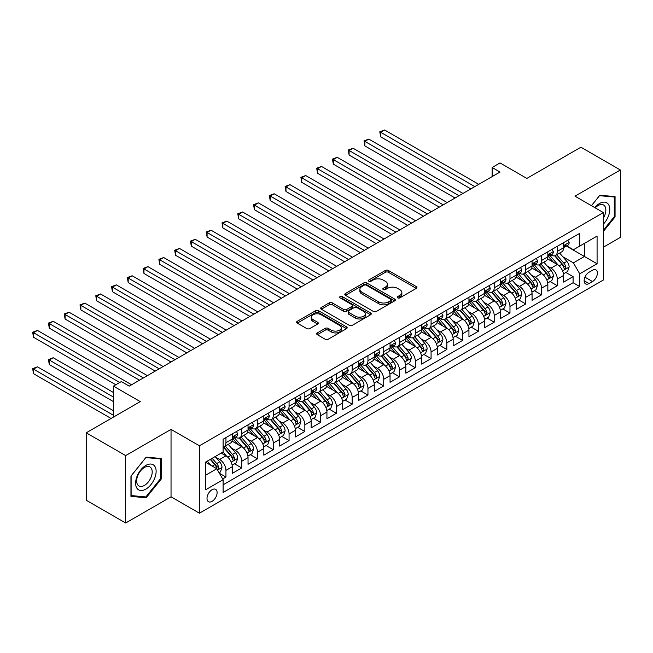<?xml version="1.0" encoding="UTF-8"?>
<svg xmlns="http://www.w3.org/2000/svg" width="653" height="653" viewBox="0 0 653 653"><rect width="100%" height="100%" fill="white"/><g stroke="black" fill="none" stroke-linecap="round" stroke-linejoin="round"><path stroke-width="0.98" d="M397.669 297.874A1.535 0.882 0 0 0 399.84 297.874L416.296 288.373A2.188 1.265 0 0 0 416.932 287.483A2.188 1.265 0 0 0 416.296 286.585L388.413 270.489A2.188 1.265 0 0 0 385.319 270.489L368.863 279.99A1.535 0.882 0 0 0 368.414 280.619A1.535 0.882 0 0 0 368.863 281.239A1.535 0.882 0 0 0 371.026 281.239L373.157 280.015A7.012 4.049 0 0 1 383.074 280.015L385.392 281.353A7.012 4.049 0 0 1 387.449 284.218A7.012 4.049 0 0 1 385.392 287.075L383.262 288.308A1.535 0.882 0 0 0 382.813 288.936A1.535 0.882 0 0 0 383.262 289.557A1.535 0.882 0 0 0 385.433 289.557L387.564 288.332A7.012 4.049 0 0 1 397.473 288.332L399.799 289.671A7.012 4.049 0 0 1 401.856 292.528A7.012 4.049 0 0 1 399.799 295.393L397.669 296.625A1.535 0.882 0 0 0 397.22 297.246A1.535 0.882 0 0 0 397.669 297.874L397.669 296.625M212.062 501.365A7.142 4.122 120 0 0 216.723 495.072A7.142 4.122 120 0 0 215.629 489.35A7.142 4.122 120 0 0 212.062 489.709A7.142 4.122 120 0 0 207.393 496.002A7.142 4.122 120 0 0 208.487 501.724A7.142 4.122 120 0 0 212.062 501.365M317.325 332.908A2.188 1.265 0 0 0 316.681 333.797A2.188 1.265 0 0 0 317.325 334.695L325.145 339.209A2.188 1.265 0 0 0 328.239 339.209L346.523 328.655A2.188 1.265 0 0 0 347.159 327.765A2.188 1.265 0 0 0 346.523 326.867L318.64 310.771A2.188 1.265 0 0 0 315.546 310.771L297.262 321.325A2.188 1.265 0 0 0 296.625 322.223A2.188 1.265 0 0 0 297.262 323.113L306.714 328.565A2.188 1.265 0 0 0 309.808 328.565L317.636 324.051A2.188 1.265 0 0 0 318.272 323.162A2.188 1.265 0 0 0 317.636 322.264L312.95 319.562A5.861 3.379 0 0 1 311.228 317.17A5.861 3.379 0 0 1 314.852 314.044A5.861 3.379 0 0 1 321.235 314.779L339.584 325.374A5.861 3.379 0 0 1 341.307 327.765A5.861 3.379 0 0 1 337.691 330.891A5.861 3.379 0 0 1 331.3 330.157L328.239 328.394A2.188 1.265 0 0 0 325.145 328.394L317.325 332.908L317.325 334.695M603.388 247.193L620.35 237.406L620.35 169.984L580.901 147.211L526.857 178.416L500.035 162.932L492.142 167.486L500.035 172.041L129.221 386.127L121.327 381.572L113.442 386.127L113.442 417.096M125.67 455.59L125.67 523.004L171.037 496.811L171.037 429.396L125.67 455.59L86.22 432.817L140.264 401.611L113.442 386.127M171.037 429.396L199.434 445.795L603.388 212.576L603.388 279.99L199.434 513.209L199.434 445.795M620.35 169.984L574.983 196.178L603.388 212.576M373.312 311.399A2.188 1.265 0 0 0 376.414 311.399L394.69 300.845A2.188 1.265 0 0 0 395.326 299.956A2.188 1.265 0 0 0 394.69 299.058L366.806 282.961A2.188 1.265 0 0 0 363.713 282.961L345.437 293.515A2.188 1.265 0 0 0 344.792 294.413A2.188 1.265 0 0 0 345.437 295.303L373.312 311.399M340.703 298.209A1.535 0.882 0 0 1 342.262 298.421L342.262 296.601L370.602 312.967A2.188 1.265 0 0 1 371.247 313.856A2.188 1.265 0 0 1 370.602 314.754L352.326 325.308A2.188 1.265 0 0 1 349.233 325.308L321.349 309.212L321.349 307.424A2.188 1.265 0 0 0 320.713 308.314A2.188 1.265 0 0 0 321.349 309.212M321.349 307.424L329.169 302.902A2.188 1.265 0 0 1 332.271 302.902L343.576 309.432A2.188 1.265 0 0 0 346.678 309.432L351.861 306.437A2.188 1.265 0 0 0 352.506 305.539A2.188 1.265 0 0 0 351.861 304.649L340.091 297.85A1.535 0.882 0 0 1 339.642 297.229A1.535 0.882 0 0 1 340.588 296.405A1.535 0.882 0 0 1 342.262 296.601M125.67 523.004L86.22 500.231L86.22 432.817M222.673 478.935L225.946 477.041L219.4 473.262M215.67 457.173L219.637 459.459A8.93 5.151 60 0 1 225.946 470.397L232.256 466.748L232.256 473.401L241.724 467.932L234.549 463.793M231.456 448.064L235.415 450.35A8.93 5.151 60 0 1 241.724 461.287L248.034 457.639L248.034 464.291L257.502 458.822L250.328 454.676M247.234 438.955L251.193 441.24A8.93 5.151 60 0 1 257.502 452.17L263.82 448.529L263.82 455.182L273.281 449.713L266.106 445.566M263.012 429.845L266.971 432.131A8.93 5.151 60 0 1 273.281 443.06L279.598 439.42L279.598 446.072L289.067 440.604L281.884 436.457M278.79 420.736L282.749 423.022A8.93 5.151 60 0 1 289.067 433.951L295.376 430.311L295.376 436.963L304.845 431.494L297.662 427.348M294.568 411.627L298.527 413.912A8.93 5.151 60 0 1 304.845 424.842L311.154 421.201L311.154 427.854L320.623 422.385L313.44 418.238M310.346 402.517L314.313 404.803A8.93 5.151 60 0 1 320.623 415.732L326.933 412.092L326.933 418.736L336.401 413.276L329.218 409.129M326.125 393.4L330.091 395.694A8.93 5.151 60 0 1 336.401 406.623L342.711 402.983L342.711 409.627L352.179 404.166L345.004 400.02M341.911 384.291L345.87 386.584A8.93 5.151 60 0 1 352.179 397.514L358.489 393.873L358.489 400.518L367.957 395.057L360.783 390.91M357.689 375.181L361.648 377.475A8.93 5.151 60 0 1 367.957 388.404L374.275 384.756L374.275 391.408L383.735 385.947L376.561 381.801M373.467 366.072L377.426 368.357A8.93 5.151 60 0 1 383.735 379.295L390.053 375.646L390.053 382.299L399.522 376.83L392.339 372.692M389.245 356.962L393.204 359.248A8.93 5.151 60 0 1 399.522 370.186L405.831 366.537L405.831 373.19L415.3 367.721L408.117 363.582M405.023 347.853L408.99 350.139A8.93 5.151 60 0 1 415.3 361.076L421.609 357.428L421.609 364.08L431.078 358.611L423.895 354.465M420.801 338.744L424.768 341.029A8.93 5.151 60 0 1 431.078 351.959L437.388 348.318L437.388 354.971L446.856 349.502L439.673 345.355M436.579 329.634L440.546 331.92A8.93 5.151 60 0 1 446.856 342.849L453.166 339.209L453.166 345.861L462.634 340.393L455.459 336.246M452.366 320.525L456.325 322.811A8.93 5.151 60 0 1 462.634 333.74L468.944 330.1L468.944 336.752L478.412 331.283L471.237 327.137M468.144 311.416L472.103 313.701A8.93 5.151 60 0 1 478.412 324.631L484.73 320.99L484.73 327.643L494.199 322.174L487.016 318.027M483.922 302.306L487.881 304.592A8.93 5.151 60 0 1 494.199 315.521L500.508 311.881L500.508 318.525L509.977 313.065L502.794 308.918M499.7 293.189L503.659 295.483A8.93 5.151 60 0 1 509.977 306.412L516.286 302.772L516.286 309.416L525.755 303.955L518.572 299.809M515.478 284.079L519.445 286.373A8.93 5.151 60 0 1 525.755 297.303L532.064 293.662L532.064 300.307L541.533 294.846L534.35 290.699M531.256 274.97L535.223 277.264A8.93 5.151 60 0 1 541.533 288.193L547.843 284.545L547.843 291.197L557.311 285.736L557.311 279.084A8.93 5.151 -120 0 0 551.001 268.146L547.034 265.861M550.128 281.59L557.311 285.736M232.256 466.748A8.93 5.151 -120 0 0 225.946 455.818L221.212 453.084M248.034 457.639A8.93 5.151 -120 0 0 241.724 446.709L231.97 441.077M263.82 448.529A8.93 5.151 -120 0 0 257.502 437.6L247.748 431.968M279.598 439.42A8.93 5.151 -120 0 0 273.281 428.49L263.526 422.85M295.376 430.311A8.93 5.151 -120 0 0 289.067 419.381L279.304 413.741M311.154 421.201A8.93 5.151 -120 0 0 304.845 410.264L295.083 404.631M326.933 412.092A8.93 5.151 -120 0 0 320.623 401.154L310.861 395.522M342.711 402.983A8.93 5.151 -120 0 0 336.401 392.045L326.647 386.413M358.489 393.873A8.93 5.151 -120 0 0 352.179 382.936L342.425 377.303M374.275 384.756A8.93 5.151 -120 0 0 367.957 373.826L358.203 368.194M390.053 375.646A8.93 5.151 -120 0 0 383.735 364.717L373.981 359.085M405.831 366.537A8.93 5.151 -120 0 0 399.522 355.607L389.759 349.975M421.609 357.428A8.93 5.151 -120 0 0 415.3 346.498L405.537 340.866M437.388 348.318A8.93 5.151 -120 0 0 431.078 337.389L421.316 331.757M453.166 339.209A8.93 5.151 -120 0 0 446.856 328.279L437.102 322.639M468.944 330.1A8.93 5.151 -120 0 0 462.634 319.17L452.88 313.53M484.73 320.99A8.93 5.151 -120 0 0 478.412 310.053L468.658 304.42M500.508 311.881A8.93 5.151 -120 0 0 494.199 300.943L484.436 295.311M516.286 302.772A8.93 5.151 -120 0 0 509.977 291.834L500.214 286.202M532.064 293.662A8.93 5.151 -120 0 0 525.755 282.725L515.992 277.092M547.843 284.545A8.93 5.151 -120 0 0 541.533 273.615L531.771 267.983M592.5 270.244L589.03 272.252A6.922 3.991 120 0 0 584.508 278.349A6.922 3.991 120 0 0 585.57 283.892A6.922 3.991 120 0 0 589.03 283.549L592.5 281.541A6.922 3.991 120 0 0 597.022 275.444A6.922 3.991 120 0 0 595.96 269.901A6.922 3.991 120 0 0 592.5 270.244M205.752 475.131L216.796 468.756L223.106 479.686L223.106 492.444L579.717 286.553L579.717 273.795L573.407 262.865L562.821 256.751M223.106 479.686L205.752 489.709L205.752 462.014L223.106 451.99L223.106 439.24L579.717 233.35L579.717 246.099L597.079 236.084L597.079 263.779L579.717 273.795M235.333 437.184L235.415 437.232A8.93 5.151 60 0 0 239.88 437.673L246.189 434.033A8.93 5.151 -120 0 0 248.034 429.943L248.034 424.842M251.111 428.074L251.193 428.123A8.93 5.151 60 0 0 255.658 428.564L261.967 424.923A8.93 5.151 -120 0 0 263.82 420.834L263.82 415.732M266.889 418.965L266.971 419.014A8.93 5.151 60 0 0 271.436 419.455L277.745 415.814A8.93 5.151 -120 0 0 279.598 411.725L279.598 406.623M282.667 409.855L282.749 409.904A8.93 5.151 60 0 0 287.214 410.345L293.524 406.705A8.93 5.151 -120 0 0 295.376 402.615L295.376 397.514M298.445 400.746L298.527 400.795A8.93 5.151 60 0 0 302.992 401.236L309.31 397.587A8.93 5.151 -120 0 0 311.154 393.506L311.154 388.404M314.232 391.637L314.313 391.686A8.93 5.151 60 0 0 318.77 392.127L325.088 388.478A8.93 5.151 -120 0 0 326.933 384.397L326.933 379.295M330.01 382.527L330.091 382.576A8.93 5.151 60 0 0 334.556 383.017L340.866 379.369A8.93 5.151 -120 0 0 342.711 375.287L342.711 370.186M345.788 373.418L345.87 373.459A8.93 5.151 60 0 0 350.334 373.908L356.644 370.259A8.93 5.151 -120 0 0 358.489 366.178L358.489 361.076M361.566 364.301L361.648 364.35A8.93 5.151 60 0 0 366.113 364.79L372.422 361.15A8.93 5.151 -120 0 0 374.275 357.06L374.275 351.959M377.344 355.191L377.426 355.24A8.93 5.151 60 0 0 381.891 355.681L388.2 352.04A8.93 5.151 -120 0 0 390.053 347.951L390.053 342.849M393.122 346.082L393.204 346.131A8.93 5.151 60 0 0 397.669 346.572L403.978 342.931A8.93 5.151 -120 0 0 405.831 338.842L405.831 333.74M408.9 336.972L408.99 337.021A8.93 5.151 60 0 0 413.447 337.462L419.765 333.822A8.93 5.151 -120 0 0 421.609 329.732L421.609 324.631M424.687 327.863L424.768 327.912A8.93 5.151 60 0 0 429.225 328.353L435.543 324.712A8.93 5.151 -120 0 0 437.388 320.623L437.388 315.521M440.465 318.754L440.546 318.803A8.93 5.151 60 0 0 445.011 319.244L451.321 315.603A8.93 5.151 -120 0 0 453.166 311.514L453.166 306.412M456.243 309.644L456.325 309.693A8.93 5.151 60 0 0 460.789 310.134L467.099 306.494A8.93 5.151 -120 0 0 468.944 302.404L468.944 297.303M472.021 300.535L472.103 300.584A8.93 5.151 60 0 0 476.568 301.025L482.877 297.376A8.93 5.151 -120 0 0 484.73 293.295L484.73 288.193M487.799 291.426L487.881 291.475A8.93 5.151 60 0 0 492.346 291.915L498.655 288.267A8.93 5.151 -120 0 0 500.508 284.186L500.508 279.084M503.577 282.316L503.659 282.365A8.93 5.151 60 0 0 508.124 282.806L514.433 279.158A8.93 5.151 -120 0 0 516.286 275.076L516.286 269.975M519.355 273.207L519.445 273.248A8.93 5.151 60 0 0 523.902 273.697L530.22 270.048A8.93 5.151 -120 0 0 532.064 265.967L532.064 260.865M535.142 264.09L535.223 264.139A8.93 5.151 60 0 0 539.68 264.579L545.998 260.939A8.93 5.151 -120 0 0 547.843 256.849L547.843 251.748M223.106 484.787L573.089 282.725L573.089 276.619L563.621 282.088L563.621 275.435A8.93 5.151 -120 0 0 557.311 264.506L547.557 258.874M550.92 254.98L551.001 255.029A8.93 5.151 -120 0 0 555.466 255.47A8.93 5.151 -120 0 0 557.311 251.389L557.311 246.287M555.466 255.47L561.776 251.829A8.93 5.151 -120 0 0 563.621 247.74L563.621 242.638M225.946 437.6L225.946 442.701A8.93 5.151 60 0 1 224.101 446.783A8.93 5.151 60 0 1 223.106 447.15M224.101 446.783L230.411 443.142A8.93 5.151 -120 0 0 232.256 439.053L232.256 433.951M241.724 428.49L241.724 433.592A8.93 5.151 60 0 1 239.88 437.673M257.502 419.373L257.502 424.483A8.93 5.151 60 0 1 255.658 428.564M273.281 410.264L273.281 415.365A8.93 5.151 60 0 1 271.436 419.455M289.067 401.154L289.067 406.256A8.93 5.151 60 0 1 287.214 410.345M304.845 392.045L304.845 397.146A8.93 5.151 60 0 1 302.992 401.236M320.623 382.936L320.623 388.037A8.93 5.151 60 0 1 318.77 392.127M336.401 373.826L336.401 378.928A8.93 5.151 60 0 1 334.556 383.017M352.179 364.717L352.179 369.818A8.93 5.151 60 0 1 350.334 373.908M367.957 355.607L367.957 360.709A8.93 5.151 60 0 1 366.113 364.79M383.735 346.498L383.735 351.6A8.93 5.151 60 0 1 381.891 355.681M399.522 337.389L399.522 342.49A8.93 5.151 60 0 1 397.669 346.572M415.3 328.279L415.3 333.381A8.93 5.151 60 0 1 413.447 337.462M431.078 319.162L431.078 324.272A8.93 5.151 60 0 1 429.225 328.353M446.856 310.053L446.856 315.154A8.93 5.151 60 0 1 445.011 319.244M462.634 300.943L462.634 306.045A8.93 5.151 60 0 1 460.789 310.134M478.412 291.834L478.412 296.935A8.93 5.151 60 0 1 476.568 301.025M494.199 282.725L494.199 287.826A8.93 5.151 60 0 1 492.346 291.915M509.977 273.615L509.977 278.717A8.93 5.151 60 0 1 508.124 282.806M525.755 264.506L525.755 269.607A8.93 5.151 60 0 1 523.902 273.697M541.533 255.396L541.533 260.498A8.93 5.151 60 0 1 539.68 264.579M541.533 288.193L541.533 294.846M525.755 297.303L525.755 303.955M509.977 306.412L509.977 313.065M494.199 315.521L494.199 322.174M478.412 324.631L478.412 331.283M462.634 333.74L462.634 340.393M446.856 342.849L446.856 349.502M431.078 351.959L431.078 358.611M415.3 361.076L415.3 367.721M399.522 370.186L399.522 376.83M383.735 379.295L383.735 385.947M367.957 388.404L367.957 395.057M352.179 397.514L352.179 404.166M336.401 406.623L336.401 413.276M320.623 415.732L320.623 422.385M304.845 424.842L304.845 431.494M289.067 433.951L289.067 440.604M273.281 443.06L273.281 449.713M257.502 452.17L257.502 458.822M241.724 461.287L241.724 467.932M225.946 470.397L225.946 477.041M216.796 468.756L205.752 462.381M573.407 262.865L584.451 256.49L584.451 243.373L597.079 236.084M566.38 246.059L597.079 263.779M566.698 245.871L573.407 249.748L579.717 246.099M171.037 496.811L199.434 513.209M492.142 167.486L492.142 176.596M565.914 272.481L573.089 276.619M573.089 282.725L579.717 286.553M603.388 231.423L615.061 216.902L615.061 196.594L599.838 195.239L591.438 205.679L599.519 195.688L614.277 197.002L614.277 216.674L603.388 230.215M130.951 496.394L146.182 497.757L161.405 478.812L161.405 458.512L146.182 457.149L130.951 476.094L130.951 496.394M614.277 216.445L615.061 216.902M160.622 478.355L161.405 478.812M144.574 496.827L146.182 497.757M398.281 298.094L399.799 297.213A7.012 4.049 0 0 0 401.856 294.356L401.856 292.528M387.449 284.218L387.449 286.038A7.012 4.049 0 0 1 385.392 288.895L383.874 289.777M416.263 288.389L388.413 272.309A2.188 1.265 0 0 0 385.319 272.309L369.476 281.459M394.657 300.862L366.806 284.79A2.188 1.265 0 0 0 363.713 284.79L345.461 295.319M390.812 300.576A1.535 0.882 0 0 0 391.261 299.956A1.535 0.882 0 0 0 390.812 299.327L366.341 285.198A1.535 0.882 0 0 0 364.178 285.198L361.933 286.496A7.012 4.049 0 0 0 359.876 289.361A7.012 4.049 0 0 0 361.933 292.218L378.658 301.874A7.012 4.049 0 0 0 388.568 301.874L390.812 300.576L390.812 302.404A1.535 0.882 0 0 0 391.261 301.776L391.261 299.956M359.876 289.361L359.876 291.181A7.012 4.049 0 0 0 361.933 294.038L361.933 292.218M390.812 302.404L388.568 303.702A7.012 4.049 0 0 1 378.658 303.702L361.933 294.038M321.382 309.228L329.169 304.731L329.169 302.902M352.506 305.539L352.506 307.367A2.188 1.265 0 0 1 351.861 308.257L346.678 311.252A2.188 1.265 0 0 1 343.576 311.252L332.271 304.731A2.188 1.265 0 0 0 329.169 304.731M342.262 298.421L370.577 314.77M355.305 316.207A5.861 3.379 0 0 0 361.697 316.942A5.861 3.379 0 0 0 365.313 313.815A5.861 3.379 0 0 0 363.599 311.424L357.126 307.685A2.188 1.265 0 0 0 354.032 307.685L348.841 310.681A2.188 1.265 0 0 0 348.204 311.579A2.188 1.265 0 0 0 348.841 312.469L355.305 316.207L355.305 318.027A5.861 3.379 0 0 0 361.697 318.762A5.861 3.379 0 0 0 365.313 315.636L365.313 313.815M348.204 311.579L348.204 313.399A2.188 1.265 0 0 0 348.841 314.297L348.841 312.469M355.305 318.027L348.841 314.297M341.307 327.765L341.307 329.585A5.861 3.379 0 0 1 337.691 332.712A5.861 3.379 0 0 1 331.3 331.977L328.239 330.214A2.188 1.265 0 0 0 325.145 330.214L317.35 334.711M311.228 317.17L311.228 318.99A5.861 3.379 0 0 0 312.95 321.382L312.95 319.562M317.603 324.068L312.95 321.382M346.49 328.671L318.64 312.599A2.188 1.265 0 0 0 315.546 312.599L297.295 323.129L297.262 321.325M563.49 273.876L567.571 271.517L569.147 266.963A5.91 3.412 -120 0 0 566.845 261.412L559.629 253.062M558.193 265.085L549.948 255.543M553.499 262.302L548.716 256.768A14.17 8.179 -120 0 0 548.275 256.278M380.666 173.265L439.281 207.115L349.102 155.047L349.102 150.492L353.053 148.215L447.174 202.561M554.658 255.796L561.947 264.236A5.91 3.412 60 0 1 564.061 268.31L564.486 269.012L565.286 268.897L565.955 267.216A5.91 3.412 -120 0 0 563.841 263.143L556.634 254.792M555.091 255.658L562.927 264.726A3.012 1.739 60 0 1 563.686 265.91L565.955 267.216M567.808 240.231L569.147 242.549A5.91 3.412 60 0 1 567.922 245.169L564.927 246.899A5.91 3.412 -120 0 0 565.955 245.536L565.825 245.014M474.788 186.611L380.666 132.273L384.609 129.996L478.731 184.334M563.825 247.177L563.841 247.177A5.91 3.412 -120 0 0 564.927 246.899M565.188 245.095L565.955 245.536C565.58 244.646 564.951 245.006 564.061 246.63A5.91 3.412 60 0 1 563.621 247.471M470.837 188.888L380.666 136.828L380.666 132.273L379.793 131.775L384.609 129.996M380.666 136.828L379.793 131.775M603.388 224.093A14.505 8.375 120 0 0 609.584 207.27A14.505 8.375 120 0 0 599.519 203.516A14.505 8.375 120 0 0 594.769 207.605M603.388 218.012A10.979 6.342 120 0 0 603.576 205.018A10.979 6.342 120 0 0 598.083 205.556A10.979 6.342 120 0 0 595.21 207.858M613.298 196.439L614.277 197.002M154.753 478.069A14.505 8.375 120 0 0 150.998 464.054A14.505 8.375 120 0 0 136.983 476.478A14.505 8.375 120 0 0 140.738 490.493A14.505 8.375 120 0 0 154.753 478.069M151.153 477.041A10.979 6.342 120 0 0 149.921 466.928A10.979 6.342 120 0 0 137.701 475.841A10.979 6.342 120 0 0 138.934 485.954A10.979 6.342 120 0 0 151.153 477.041M131.114 495.627L131.114 475.955L145.864 457.598L160.622 458.92L160.622 478.592L145.864 496.941L130.951 495.537M159.642 458.357L160.622 458.92M547.712 282.986L551.785 280.627L553.369 276.072A5.91 3.412 -120 0 0 551.067 270.522L543.851 262.18M542.406 274.195L534.17 264.653M537.721 271.411L532.938 265.877A14.17 8.179 -120 0 0 532.497 265.387M364.88 182.375L423.503 216.225L333.324 164.156L333.324 159.601L337.266 157.324L431.396 211.67M538.88 264.906L546.169 273.346A5.91 3.412 60 0 1 548.283 277.419L548.708 278.121L549.508 278.007L550.177 276.325A5.91 3.412 -120 0 0 548.063 272.252L540.855 263.91M539.305 264.767L547.141 273.836A3.012 1.739 60 0 1 547.9 275.019L550.177 276.325M531.934 292.095L536.007 289.744L537.59 285.181A5.91 3.412 -120 0 0 535.28 279.631L528.073 271.289M526.628 283.304L518.392 273.762M521.943 280.529L517.16 274.986A14.17 8.179 -120 0 0 516.719 274.497M349.102 191.492L407.725 225.334L317.546 173.265L317.546 168.711L321.488 166.433L415.61 220.779M523.102 274.015L530.391 282.455A5.91 3.412 60 0 1 532.497 286.528L532.93 287.23L533.73 287.116L534.391 285.434A5.91 3.412 -120 0 0 532.285 281.361L525.077 273.019M523.526 273.876L531.362 282.945A3.012 1.739 60 0 1 532.122 284.128L534.391 285.434M516.156 301.204L520.229 298.854L521.804 294.299A5.91 3.412 -120 0 0 519.502 288.74L512.295 280.398M510.85 292.413L502.614 282.871M506.165 289.638L501.382 284.096A14.17 8.179 -120 0 0 500.941 283.606M333.324 200.602L391.947 234.443L301.768 182.375L301.768 177.82L305.71 175.543L399.832 229.889M507.324 283.124L514.613 291.565A5.91 3.412 60 0 1 516.719 295.638L517.152 296.34L517.951 296.233L518.613 294.544A5.91 3.412 -120 0 0 516.507 290.471L509.299 282.129M507.748 282.986L515.584 292.062A3.012 1.739 60 0 1 516.343 293.238L518.613 294.544M500.378 310.314L504.451 307.963L506.026 303.408A5.91 3.412 -120 0 0 503.724 297.85L496.517 289.508M495.072 301.523L486.828 291.981M490.379 298.748L485.603 293.205A14.17 8.179 -120 0 0 485.163 292.715M317.546 209.711L376.161 243.553L285.99 191.484L285.99 186.929L289.932 184.652L384.054 238.998M491.546 292.234L498.835 300.674A5.91 3.412 60 0 1 500.941 304.747L501.373 305.449L502.173 305.343L502.834 303.661A5.91 3.412 -120 0 0 500.729 299.58L493.521 291.238M491.97 292.095L499.806 301.172A3.012 1.739 60 0 1 500.565 302.347L502.834 303.661M552.022 249.34L553.369 251.658A5.91 3.412 60 0 1 552.144 254.278L549.14 256.009A5.91 3.412 -120 0 0 550.177 254.646L550.046 254.123M459.01 195.72L364.88 141.383L368.831 139.105L462.953 193.443M548.038 256.286L548.063 256.286A5.91 3.412 -120 0 0 549.14 256.009M549.41 254.205L550.177 254.646C549.802 253.756 549.173 254.115 548.283 255.739A5.91 3.412 60 0 1 547.843 256.58M455.059 197.998L364.88 145.937L364.88 141.383L364.015 140.885L368.831 139.105M364.88 145.937L364.015 140.885M536.244 258.449L537.59 260.767A5.91 3.412 60 0 1 536.366 263.388L533.362 265.118A5.91 3.412 -120 0 0 534.391 263.755L534.268 263.232M443.224 204.838L348.237 149.994L353.053 148.215M532.26 265.396L532.285 265.396A5.91 3.412 -120 0 0 533.362 265.118M533.632 263.314L534.391 263.755C534.023 262.865 533.395 263.232 532.497 264.849A5.91 3.412 60 0 1 532.064 265.689M349.102 155.047L348.237 149.994M520.465 267.559L521.804 269.877A5.91 3.412 60 0 1 520.58 272.497L517.584 274.227A5.91 3.412 -120 0 0 518.613 272.864L518.49 272.342M427.446 213.947L332.459 159.103L337.266 157.324M516.482 274.505L516.507 274.505A5.91 3.412 -120 0 0 517.584 274.227M517.853 272.423L518.613 272.864C518.245 271.974 517.609 272.342 516.719 273.958A5.91 3.412 60 0 1 516.286 274.799M333.324 164.156L332.459 159.103M504.687 276.668L506.026 278.986A5.91 3.412 60 0 1 504.802 281.606L501.806 283.337A5.91 3.412 -120 0 0 502.834 281.974L502.712 281.451M411.668 223.057L316.681 168.213L321.488 166.433M500.704 283.614L500.729 283.614A5.91 3.412 -120 0 0 501.806 283.337M502.075 281.533L502.834 281.974C502.467 281.084 501.83 281.451 500.941 283.067A5.91 3.412 60 0 1 500.508 283.908M317.546 173.265L316.681 168.213M484.591 319.423L488.673 317.072L490.248 312.518A5.91 3.412 -120 0 0 487.946 306.967L480.739 298.617M479.294 310.632L471.05 301.09M474.6 307.857L469.817 302.315A14.17 8.179 -120 0 0 469.385 301.825M301.768 218.82L360.383 252.662L270.211 200.602L270.211 196.047L274.154 193.77L368.276 248.107M475.759 301.343L483.057 309.791A5.91 3.412 60 0 1 485.163 313.864L485.595 314.558L486.395 314.452L487.056 312.771A5.91 3.412 -120 0 0 484.95 308.698L477.735 300.347M476.192 301.204L484.028 310.281A3.012 1.739 60 0 1 484.787 311.457L487.056 312.771M488.909 285.777L490.248 288.104A5.91 3.412 60 0 1 489.024 290.716L486.028 292.446A5.91 3.412 -120 0 0 487.056 291.083L486.934 290.561M395.889 232.166L300.894 177.322L305.71 175.543M484.926 292.724L484.95 292.724A5.91 3.412 -120 0 0 486.028 292.446M486.289 290.642L487.056 291.083C486.681 290.193 486.052 290.561 485.163 292.177A5.91 3.412 60 0 1 484.73 293.017M301.768 182.375L300.894 177.322M468.813 328.532L472.894 326.182L474.47 321.627A5.91 3.412 -120 0 0 472.168 316.076L464.96 307.726M463.516 319.741L455.272 310.199M458.822 316.966L454.039 311.432A14.17 8.179 -120 0 0 453.598 310.934M285.99 227.93L344.604 261.771L254.425 209.711L254.425 205.156L258.376 202.879L352.498 257.217M459.981 310.453L467.279 318.901A5.91 3.412 60 0 1 469.385 322.974L469.817 323.676L470.609 323.561L471.278 321.88A5.91 3.412 -120 0 0 469.172 317.807L461.957 309.457M460.414 310.314L468.25 319.39A3.012 1.739 60 0 1 469.009 320.566L471.278 321.88M473.131 294.887L474.47 297.213A5.91 3.412 60 0 1 473.245 299.825L470.25 301.555A5.91 3.412 -120 0 0 471.278 300.192L471.156 299.67M380.111 241.275L285.116 186.431L289.932 184.652M469.148 301.833L469.172 301.833A5.91 3.412 -120 0 0 470.25 301.555M470.511 299.751L471.278 300.192C470.903 299.303 470.274 299.67 469.385 301.286A5.91 3.412 60 0 1 468.944 302.127M285.99 191.484L285.116 186.431M453.035 337.642L457.116 335.291L458.692 330.736A5.91 3.412 -120 0 0 456.39 325.186L449.174 316.836M447.729 328.851L439.493 319.317M443.044 326.076L438.261 320.541A14.17 8.179 -120 0 0 437.82 320.043M270.211 237.039L328.826 270.881L238.647 218.82L238.647 214.266L242.589 211.988L336.719 266.326M444.203 319.562L451.492 328.01A5.91 3.412 60 0 1 453.606 332.083L454.031 332.785L454.831 332.671L455.5 330.989A5.91 3.412 -120 0 0 453.386 326.916L446.179 318.566M444.636 319.423L452.472 328.5A3.012 1.739 60 0 1 453.231 329.675L455.5 330.989M457.353 303.996L458.692 306.322A5.91 3.412 60 0 1 457.467 308.934L454.472 310.665A5.91 3.412 -120 0 0 455.5 309.302L455.37 308.779M364.333 250.385L269.338 195.541L274.154 193.77M453.37 310.942L453.386 310.942A5.91 3.412 -120 0 0 454.472 310.665M454.733 308.861L455.5 309.302C455.125 308.412 454.496 308.779 453.606 310.395A5.91 3.412 60 0 1 453.166 311.244M270.211 200.602L269.338 195.541M437.257 346.759L441.33 344.4L442.914 339.846A5.91 3.412 -120 0 0 440.612 334.295L433.396 325.945M431.951 337.96L423.715 328.426M427.266 335.185L422.483 329.651A14.17 8.179 -120 0 0 422.042 329.153M254.425 246.148L313.048 279.99L222.869 227.93L222.869 223.375L226.811 221.098L320.941 275.435M428.425 328.671L435.714 337.119A5.91 3.412 60 0 1 437.828 341.192L438.253 341.894L439.053 341.78L439.722 340.099A5.91 3.412 -120 0 0 437.608 336.026L430.4 327.675M428.85 328.541L436.686 337.609A3.012 1.739 60 0 1 437.445 338.785L439.722 340.099M441.567 313.105L442.914 315.432A5.91 3.412 60 0 1 441.689 318.044L438.685 319.774A5.91 3.412 -120 0 0 439.722 318.419L439.591 317.889M348.555 259.494L253.56 204.65L258.376 202.879M437.583 320.052L437.608 320.052A5.91 3.412 -120 0 0 438.685 319.774M438.955 317.978L439.722 318.419C439.347 317.521 438.718 317.889 437.828 319.513A5.91 3.412 60 0 1 437.388 320.354M254.425 209.711L253.56 204.65M421.479 355.869L425.552 353.51L427.135 348.955A5.91 3.412 -120 0 0 424.825 343.405L417.618 335.054M416.173 347.078L407.937 337.536M411.488 344.294L406.705 338.76A14.17 8.179 -120 0 0 406.264 338.262M238.647 255.258L297.27 289.099L207.091 237.039L207.091 232.484L211.033 230.207L305.155 284.545M412.647 337.789L419.936 346.229A5.91 3.412 60 0 1 422.042 350.302L422.475 351.004L423.275 350.89L423.936 349.208A5.91 3.412 -120 0 0 421.83 345.135L414.622 336.785M413.071 337.65L420.907 346.719A3.012 1.739 60 0 1 421.667 347.894L423.936 349.208M425.789 322.215L427.135 324.541A5.91 3.412 60 0 1 425.911 327.153L422.907 328.892A5.91 3.412 -120 0 0 423.936 327.528L423.813 326.998M332.769 268.603L237.782 213.76L242.589 211.988M421.805 329.169L421.83 329.161A5.91 3.412 -120 0 0 422.907 328.892M423.177 327.088L423.936 327.528C423.568 326.639 422.94 326.998 422.042 328.622A5.91 3.412 60 0 1 421.609 329.463M238.647 218.82L237.782 213.76M405.701 364.978L409.774 362.619L411.349 358.064A5.91 3.412 -120 0 0 409.047 352.514L401.84 344.164M400.395 356.187L392.159 346.645M395.71 353.404L390.927 347.869A14.17 8.179 -120 0 0 390.486 347.372M222.869 264.367L281.492 298.217L191.313 246.148L191.313 241.594L195.255 239.316L289.377 293.654M396.869 346.898L404.158 355.338A5.91 3.412 60 0 1 406.264 359.411L406.697 360.113L407.496 359.999L408.158 358.317A5.91 3.412 -120 0 0 406.052 354.244L398.844 345.894M397.293 346.759L405.129 355.828A3.012 1.739 60 0 1 405.888 357.011L408.158 358.317M410.011 331.324L411.349 333.65A5.91 3.412 60 0 1 410.125 336.271L407.129 338.001A5.91 3.412 -120 0 0 408.158 336.638L408.035 336.115M316.991 277.713L222.004 222.869L226.811 221.098M406.027 338.278L406.052 338.278A5.91 3.412 -120 0 0 407.129 338.001M407.399 336.197L408.158 336.638C407.79 335.748 407.154 336.107 406.264 337.732A5.91 3.412 60 0 1 405.831 338.572M222.869 227.93L222.004 222.869M389.914 374.087L393.996 371.728L395.571 367.174A5.91 3.412 -120 0 0 393.269 361.623L386.062 353.273M384.617 365.296L376.373 355.754M379.924 362.513L375.149 356.979A14.17 8.179 -120 0 0 374.708 356.489M207.091 273.476L265.706 307.326M381.083 356.007L388.38 364.447A5.91 3.412 60 0 1 390.486 368.521L390.918 369.223L391.718 369.108L392.38 367.427A5.91 3.412 -120 0 0 390.274 363.354L383.066 355.012M381.515 355.869L389.351 364.937A3.012 1.739 60 0 1 390.11 366.121L392.38 367.427M394.232 340.442L395.571 342.76A5.91 3.412 60 0 1 394.347 345.38L391.351 347.11A5.91 3.412 -120 0 0 392.38 345.747L392.257 345.225M301.213 286.822L206.226 231.986L211.033 230.207M390.249 347.388L390.274 347.388A5.91 3.412 -120 0 0 391.351 347.11M391.62 345.306L392.38 345.747C392.012 344.857 391.376 345.217 390.486 346.841A5.91 3.412 60 0 1 390.053 347.682M207.091 237.039L206.226 231.986M374.136 383.197L378.218 380.846L379.793 376.283A5.91 3.412 -120 0 0 377.491 370.733L370.284 362.391M368.839 374.406L360.595 364.864M364.145 371.622L359.362 366.088A14.17 8.179 -120 0 0 358.93 365.598M191.313 282.586L249.928 316.436L159.748 264.367L159.748 259.812L163.699 257.535L257.821 311.881M365.305 365.117L372.602 373.557A5.91 3.412 60 0 1 374.708 377.63L375.14 378.332L375.94 378.218L376.601 376.536A5.91 3.412 -120 0 0 374.496 372.463L367.28 364.121M365.737 364.978L373.573 374.047A3.012 1.739 60 0 1 374.332 375.23L376.601 376.536M378.454 349.551L379.793 351.869A5.91 3.412 60 0 1 378.569 354.489L375.573 356.22A5.91 3.412 -120 0 0 376.601 354.857L376.479 354.334M285.434 295.931L190.439 241.096L195.255 239.316M374.471 356.497L374.496 356.497A5.91 3.412 -120 0 0 375.573 356.22M375.834 354.416L376.601 354.857C376.226 353.967 375.597 354.326 374.708 355.95A5.91 3.412 60 0 1 374.275 356.791M191.313 246.148L190.439 241.096M358.358 392.306L362.439 389.955L364.015 385.392A5.91 3.412 -120 0 0 361.713 379.842L354.506 371.5M353.061 383.515L344.817 373.973M348.367 380.74L343.584 375.197A14.17 8.179 -120 0 0 343.143 374.708M175.535 291.703L234.149 325.545L143.97 273.476L143.97 268.922L147.921 266.644L242.043 320.99M349.526 374.226L356.824 382.666A5.91 3.412 60 0 1 358.93 386.739L359.362 387.441L360.154 387.327L360.823 385.645A5.91 3.412 -120 0 0 358.717 381.572L351.502 373.23M349.959 374.087L357.795 383.156A3.012 1.739 60 0 1 358.554 384.339L360.823 385.645M362.676 358.66L364.015 360.978A5.91 3.412 60 0 1 362.79 363.599L359.795 365.329A5.91 3.412 -120 0 0 360.823 363.966L360.701 363.443M269.656 305.049L175.535 250.703L179.477 248.426L273.599 302.772M358.693 365.607L358.717 365.607A5.91 3.412 -120 0 0 359.795 365.329M360.056 363.525L360.823 363.966C360.448 363.076 359.819 363.443 358.93 365.06A5.91 3.412 60 0 1 358.489 365.9M265.714 307.326L175.535 255.258L175.535 250.703L174.661 250.205L179.477 248.426M175.535 255.258L174.661 250.205M342.58 401.415L346.661 399.065L348.237 394.51A5.91 3.412 -120 0 0 345.935 388.951L338.719 380.609M337.274 392.624L329.039 383.082M332.589 389.849L327.806 384.307A14.17 8.179 -120 0 0 327.365 383.817M159.748 300.813L218.371 334.654L128.192 282.586L128.192 278.031L132.135 275.754L226.264 330.1M333.748 383.335L341.037 391.776A5.91 3.412 60 0 1 343.151 395.849L343.576 396.551L344.376 396.444L345.045 394.755A5.91 3.412 -120 0 0 342.931 390.682L335.724 382.34M334.181 383.197L342.017 392.273A3.012 1.739 60 0 1 342.776 393.449L345.045 394.755M346.898 367.77L348.237 370.088A5.91 3.412 60 0 1 347.012 372.708L344.017 374.438A5.91 3.412 -120 0 0 345.045 373.075L344.915 372.553M253.878 314.158L158.883 259.314L163.699 257.535M342.907 374.716L342.931 374.716A5.91 3.412 -120 0 0 344.017 374.438M344.278 372.634L345.045 373.075C344.67 372.186 344.041 372.553 343.151 374.169A5.91 3.412 60 0 1 342.711 375.01M159.748 264.367L158.883 259.314M326.802 410.525L330.875 408.174L332.459 403.619A5.91 3.412 -120 0 0 330.157 398.061L322.941 389.719M321.496 401.734L313.26 392.192M316.811 398.959L312.028 393.416A14.17 8.179 -120 0 0 311.587 392.926M143.97 309.922L202.593 343.764L112.414 291.695L112.414 287.14L116.356 284.863L210.486 339.209M317.97 392.445L325.259 400.885A5.91 3.412 60 0 1 327.373 404.958L327.798 405.66L328.598 405.554L329.267 403.872A5.91 3.412 -120 0 0 327.153 399.791L319.946 391.449M318.395 392.306L326.231 401.383A3.012 1.739 60 0 1 326.99 402.558L329.267 403.872M331.112 376.879L332.459 379.205A5.91 3.412 60 0 1 331.234 381.817L328.23 383.548A5.91 3.412 -120 0 0 329.267 382.185L329.136 381.662M238.1 323.268L143.105 268.424L147.921 266.644M327.129 383.825L327.153 383.825A5.91 3.412 -120 0 0 328.23 383.548M328.5 381.744L329.267 382.185C328.892 381.295 328.263 381.662 327.373 383.278A5.91 3.412 60 0 1 326.933 384.119M143.97 273.476L143.105 268.424M311.024 419.634L315.097 417.283L316.681 412.729A5.91 3.412 -120 0 0 314.371 407.178L307.163 398.828M305.718 410.843L297.482 401.301M301.033 408.068L296.25 402.526A14.17 8.179 -120 0 0 295.809 402.036M128.192 319.031L186.815 352.873L96.636 300.813L96.636 296.258L100.578 293.981L194.7 348.318M302.192 401.554L309.481 410.002A5.91 3.412 60 0 1 311.587 414.075L312.02 414.769L312.82 414.663L313.481 412.982A5.91 3.412 -120 0 0 311.375 408.909L304.167 400.558M302.617 401.415L310.453 410.492A3.012 1.739 60 0 1 311.212 411.668L313.481 412.982M315.334 385.988L316.681 388.315A5.91 3.412 60 0 1 315.456 390.927L312.452 392.657A5.91 3.412 -120 0 0 313.481 391.294L313.358 390.772M222.314 332.377L127.327 277.533L132.135 275.754M311.35 392.935L311.375 392.935A5.91 3.412 -120 0 0 312.452 392.657M312.722 390.853L313.481 391.294C313.114 390.404 312.485 390.772 311.587 392.388A5.91 3.412 60 0 1 311.154 393.228M128.192 282.586L127.327 277.533M295.246 428.743L299.319 426.393L300.894 421.838A5.91 3.412 -120 0 0 298.592 416.288L291.385 407.937M289.94 419.952L281.704 410.411M285.255 417.177L280.472 411.643A14.17 8.179 -120 0 0 280.031 411.145M112.414 328.141L171.037 361.982L80.858 309.922L80.858 305.367L84.8 303.09L178.922 357.428M286.414 410.664L293.703 419.112A5.91 3.412 60 0 1 295.809 423.185L296.242 423.887L297.042 423.773L297.703 422.091A5.91 3.412 -120 0 0 295.597 418.018L288.389 409.668M286.838 410.525L294.674 419.601A3.012 1.739 60 0 1 295.434 420.777L297.703 422.091M299.556 395.098L300.894 397.424A5.91 3.412 60 0 1 299.67 400.036L296.674 401.766A5.91 3.412 -120 0 0 297.703 400.403L297.58 399.881M206.536 341.486L111.549 286.643L116.356 284.863M295.572 402.044L295.597 402.044A5.91 3.412 -120 0 0 296.674 401.766M296.944 399.963L297.703 400.403C297.335 399.514 296.699 399.881 295.809 401.497A5.91 3.412 60 0 1 295.376 402.338M112.414 291.695L111.549 286.643M279.46 437.853L283.541 435.502L285.116 430.947A5.91 3.412 -120 0 0 282.814 425.397L275.607 417.047M274.162 429.062L265.918 419.528M269.469 426.287L264.694 420.752A14.17 8.179 -120 0 0 264.253 420.254M96.636 337.25L155.251 371.092L65.08 319.031L65.08 314.477L69.022 312.199L163.144 366.537M270.628 419.773L277.925 428.221A5.91 3.412 60 0 1 280.031 432.294L280.464 432.996L281.263 432.882L281.925 431.2A5.91 3.412 -120 0 0 279.819 427.127L272.611 418.777M271.06 419.634L278.896 428.711A3.012 1.739 60 0 1 279.655 429.886L281.925 431.2M283.777 404.207L285.116 406.533A5.91 3.412 60 0 1 283.892 409.145L280.896 410.876A5.91 3.412 -120 0 0 281.925 409.521L281.802 408.99M190.758 350.596L95.771 295.752L100.578 293.981M279.794 411.153L279.819 411.153A5.91 3.412 -120 0 0 280.896 410.876M281.165 409.072L281.925 409.521C281.557 408.623 280.921 408.99 280.031 410.606A5.91 3.412 60 0 1 279.598 411.455M96.636 300.813L95.771 295.752M263.681 446.97L267.763 444.611L269.338 440.057A5.91 3.412 -120 0 0 267.036 434.506L259.829 426.156M258.384 438.171L250.14 428.637M253.691 435.396L248.907 429.862A14.17 8.179 -120 0 0 248.475 429.364M80.858 346.359L139.473 380.201L49.293 328.141L49.293 323.586L53.244 321.309L147.366 375.646M254.85 428.882L262.147 437.33A5.91 3.412 60 0 1 264.253 441.404L264.685 442.105L265.485 441.991L266.146 440.31A5.91 3.412 -120 0 0 264.041 436.237L256.825 427.886M255.282 428.752L263.118 437.82A3.012 1.739 60 0 1 263.877 438.996L266.146 440.31M267.999 413.316L269.338 415.643A5.91 3.412 60 0 1 268.114 418.255L265.118 419.985A5.91 3.412 -120 0 0 266.146 418.63L266.024 418.1M174.98 359.705L79.984 304.861L84.8 303.09M264.016 420.263L264.041 420.263A5.91 3.412 -120 0 0 265.118 419.985M265.379 418.189L266.146 418.63C265.771 417.732 265.142 418.1 264.253 419.724A5.91 3.412 60 0 1 263.82 420.565M80.858 309.922L79.984 304.861M247.903 456.08L251.985 453.721L253.56 449.166A5.91 3.412 -120 0 0 251.258 443.616L244.051 435.265M242.606 447.289L234.362 437.747M237.912 444.505L233.129 438.971A14.17 8.179 -120 0 0 232.688 438.473M65.08 355.469L115.81 384.756L33.515 337.25L33.515 332.695L37.466 330.418L131.588 384.756M239.071 438L246.369 446.44A5.91 3.412 60 0 1 248.475 450.513L248.907 451.215L249.699 451.101L250.368 449.419A5.91 3.412 -120 0 0 248.262 445.346L241.047 436.996M239.504 437.861L247.34 446.93A3.012 1.739 60 0 1 248.099 448.105L250.368 449.419M252.221 422.426L253.56 424.752A5.91 3.412 60 0 1 252.336 427.372L249.34 429.103A5.91 3.412 -120 0 0 250.368 427.739L250.246 427.209M159.201 368.814L64.206 313.971L69.022 312.199M248.238 429.38L248.262 429.372A5.91 3.412 -120 0 0 249.34 429.103M249.601 427.299L250.368 427.739C249.993 426.85 249.364 427.209 248.475 428.833A5.91 3.412 60 0 1 248.034 429.674M65.08 319.031L64.206 313.971M232.125 465.189L236.206 462.83L237.782 458.275A5.91 3.412 -120 0 0 235.48 452.725L228.264 444.375M226.82 456.398L223.048 452.023M222.134 453.615L221.522 452.904M113.442 392.502L53.244 357.746L49.293 360.023L49.293 364.578L113.442 401.611M223.293 447.109L230.582 455.549A5.91 3.412 60 0 1 232.697 459.622L233.121 460.324L233.921 460.21L234.59 458.528A5.91 3.412 -120 0 0 232.476 454.455L225.269 446.105M223.726 446.97L231.562 456.039A3.012 1.739 60 0 1 232.321 457.222L234.59 458.528M49.293 364.578L48.428 359.525L113.442 397.057M48.428 359.525L53.244 357.746M236.443 431.535L237.782 433.861A5.91 3.412 60 0 1 236.557 436.482L233.562 438.212A5.91 3.412 -120 0 0 234.59 436.849L234.46 436.326M143.423 377.924L48.428 323.08L53.244 321.309M232.452 438.49L232.476 438.49A5.91 3.412 -120 0 0 233.562 438.212M233.823 436.408L234.59 436.849C234.215 435.959 233.586 436.318 232.697 437.943A5.91 3.412 60 0 1 232.256 438.783M49.293 328.141L48.428 323.08M219.081 472.715L220.42 471.939L222.004 467.385A5.91 3.412 -120 0 0 219.702 461.834L215.155 456.578M210.919 465.36L207.27 461.132M206.356 462.724L205.752 462.022M113.442 410.721L37.466 366.855L33.515 369.133L33.515 373.687L111.075 418.467M210.266 459.402L214.804 464.658A5.91 3.412 60 0 1 216.918 468.732L217.343 469.434L218.143 469.319L218.812 467.638A5.91 3.412 -120 0 0 216.698 463.565L212.16 458.308M210.633 459.19L215.776 465.148A3.012 1.739 60 0 1 216.535 466.332L218.812 467.638M33.515 373.687L32.65 368.635L113.442 415.275M32.65 368.635L37.466 366.855M119.752 382.478L32.65 332.197L37.466 330.418M33.515 337.25L32.65 332.197M219.637 459.459L225.946 455.818M235.415 450.35L241.724 446.709M251.193 441.24L257.502 437.6M266.971 432.131L273.281 428.49M282.749 423.022L289.067 419.381M298.527 413.912L304.845 410.264M314.313 404.803L320.623 401.154M330.091 395.694L336.401 392.045M345.87 386.584L352.179 382.936M361.648 377.475L367.957 373.826M377.426 368.357L383.735 364.717M393.204 359.248L399.522 355.607M408.99 350.139L415.3 346.498M424.768 341.029L431.078 337.389M440.546 331.92L446.856 328.279M456.325 322.811L462.634 319.17M472.103 313.701L478.412 310.053M487.881 304.592L494.199 300.943M503.659 295.483L509.977 291.834M519.445 286.373L525.755 282.725M535.223 277.264L541.533 273.615M551.001 268.146L557.311 264.506M557.311 251.389L563.621 247.74M225.946 442.701L232.256 439.053M241.724 433.592L248.034 429.943M257.502 424.483L263.82 420.834M273.281 415.365L279.598 411.725M289.067 406.256L295.376 402.615M304.845 397.146L311.154 393.506M320.623 388.037L326.933 384.397M336.401 378.928L342.711 375.287M352.179 369.818L358.489 366.178M367.957 360.709L374.275 357.06M383.735 351.6L390.053 347.951M399.522 342.49L405.831 338.842M415.3 333.381L421.609 329.732M431.078 324.272L437.388 320.623M446.856 315.154L453.166 311.514M462.634 306.045L468.944 302.404M478.412 296.935L484.73 293.295M494.199 287.826L500.508 284.186M509.977 278.717L516.286 275.076M525.755 269.607L532.064 265.967M541.533 260.498L547.843 256.849M557.311 279.084L563.621 275.435M584.933 277.174L592.5 281.541M584.133 280.725L589.03 283.549M399.799 297.213L399.799 295.393M383.262 289.557L383.262 288.308M385.392 288.895L385.392 287.075M368.863 281.239L368.863 279.99M385.319 272.309L385.319 270.489M388.413 272.309L388.413 270.489M416.296 288.373L416.296 286.585M345.437 295.303L345.437 293.515M363.713 284.79L363.713 282.961M366.806 284.79L366.806 282.961M394.69 300.845L394.69 299.058M378.658 303.702L378.658 301.874M388.568 303.702L388.568 301.874M332.271 304.731L332.271 302.902M343.576 311.252L343.576 309.432M346.678 311.252L346.678 309.432M351.861 308.257L351.861 306.437M370.602 314.754L370.602 312.967M325.145 330.214L325.145 328.394M328.239 330.214L328.239 328.394M331.3 331.977L331.3 330.157M317.636 324.051L317.636 322.264M315.546 312.599L315.546 310.771M318.64 312.599L318.64 310.771M346.523 328.655L346.523 326.867M562.592 270.84L569.106 267.077M563.841 263.143L566.845 261.412M559.131 265.869L561.947 264.236M569.106 242.483L563.621 245.65M546.806 279.949L553.328 276.186M548.063 272.252L551.067 270.522M543.353 274.978L546.169 273.346M531.028 289.067L537.55 285.296M532.285 281.361L535.28 279.631M527.575 284.088L530.391 282.455M515.25 298.176L521.771 294.413M516.507 290.471L519.502 288.74M511.789 293.197L514.613 291.565M499.472 307.285L505.993 303.523M500.729 299.58L503.724 297.85M496.011 302.306L498.835 300.674M553.328 251.593L547.843 254.76M537.55 260.702L532.064 263.869M521.771 269.811L516.286 272.978M505.993 278.921L500.508 282.088M483.693 316.395L490.207 312.632M484.95 308.698L487.946 306.967M480.233 311.416L483.057 309.791M490.207 288.03L484.73 291.197M467.915 325.504L474.429 321.741M469.172 317.807L472.168 316.076M464.454 320.525L467.279 318.901M474.429 297.139L468.944 300.307M452.137 334.614L458.651 330.851M453.386 326.916L456.39 325.186M448.676 329.634L451.492 328.01M458.651 306.249L453.166 309.416M436.351 343.723L442.873 339.96M437.608 336.026L440.612 334.295M432.898 338.744L435.714 337.119M442.873 315.366L437.388 318.525M420.573 352.832L427.095 349.069M421.83 345.135L424.825 343.405M417.12 347.853L419.936 346.229M427.095 324.476L421.609 327.635M404.795 361.942L411.317 358.179M406.052 354.244L409.047 352.514M401.334 356.962L404.158 355.338M411.317 333.585L405.831 336.752M389.017 371.051L395.538 367.288M390.274 363.354L393.269 361.623M385.556 366.08L388.38 364.447M395.538 342.694L390.053 345.861M373.238 380.16L379.752 376.397M374.496 372.463L377.491 370.733M369.778 375.189L372.602 373.557M379.752 351.804L374.275 354.971M357.46 389.278L363.974 385.507M358.717 381.572L361.713 379.842M353.999 384.299L356.824 382.666M363.974 360.913L358.489 364.08M341.682 398.387L348.196 394.624M342.931 390.682L345.935 388.951M338.221 393.408L341.037 391.776M348.196 370.022L342.711 373.19M325.896 407.496L332.418 403.734M327.153 399.791L330.157 398.061M322.443 402.517L325.259 400.885M332.418 379.132L326.933 382.299M310.118 416.606L316.64 412.843M311.375 408.909L314.371 407.178M306.665 411.627L309.481 410.002M316.64 388.241L311.154 391.408M294.34 425.715L300.862 421.952M295.597 418.018L298.592 416.288M290.879 420.736L293.703 419.112M300.862 397.351L295.376 400.518M278.562 434.825L285.075 431.062M279.819 427.127L282.814 425.397M275.101 429.845L277.925 428.221M285.075 406.46L279.598 409.627M262.784 443.934L269.297 440.171M264.041 436.237L267.036 434.506M259.323 438.955L262.147 437.33M269.297 415.577L263.82 418.736M247.005 453.043L253.519 449.28M248.262 445.346L251.258 443.616M243.545 448.064L246.369 446.44M253.519 424.687L248.034 427.846M231.227 462.153L237.741 458.39M232.476 454.455L235.48 452.725M227.766 457.173L230.582 455.549M237.741 433.796L232.256 436.963M217.547 470.054L221.963 467.499M216.698 463.565L219.702 461.834M212.258 466.136L214.804 464.658"/></g></svg>
